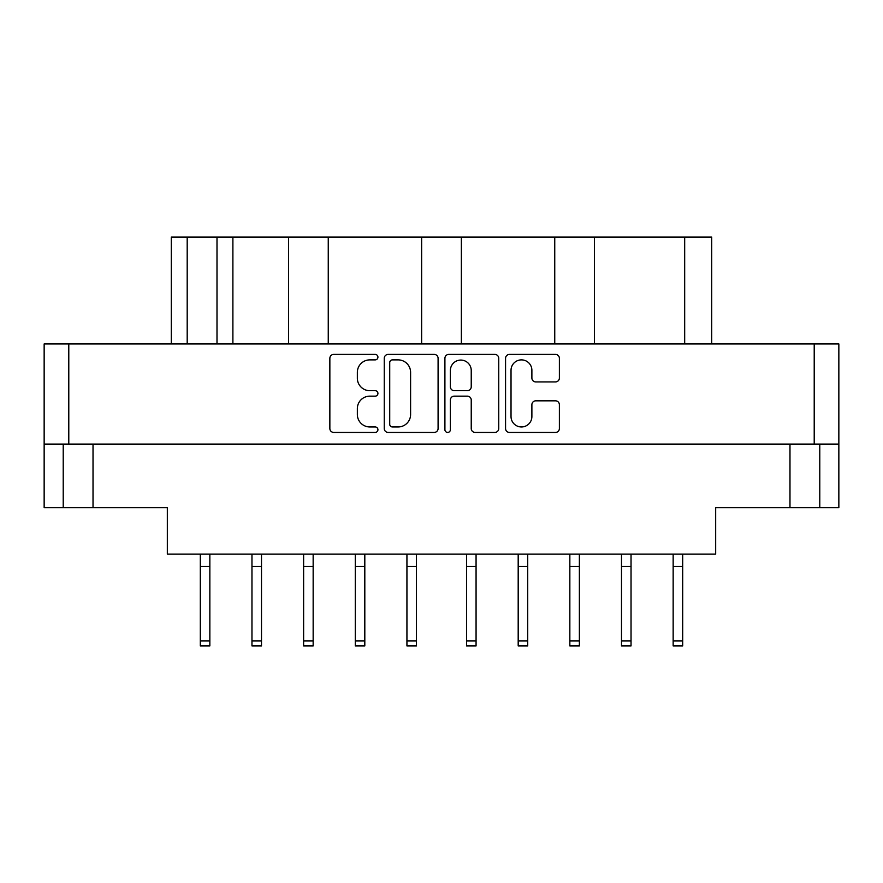 <?xml version="1.0" encoding="UTF-8"?>
<svg xmlns="http://www.w3.org/2000/svg" width="883" height="883" viewBox="0 0 883 883"><rect width="100%" height="100%" fill="white"/><g stroke="black" fill="none" stroke-linecap="round" stroke-linejoin="round"><path stroke-width="1.32" d="M511.025 416.533A10.43 10.43 0 0 0 521.456 426.964A10.43 10.43 0 0 0 531.886 416.533L531.886 404.734A3.896 3.896 0 0 1 535.793 400.827L555.484 400.827A3.896 3.896 0 0 1 559.38 404.734L559.38 428.52A3.896 3.896 0 0 1 555.484 432.427L509.458 432.427A3.896 3.896 0 0 1 505.562 428.52L505.562 358.321A3.896 3.896 0 0 1 509.458 354.414L555.484 354.414A3.896 3.896 0 0 1 559.38 358.321L559.38 378.012A3.896 3.896 0 0 1 555.484 381.92L535.793 381.92A3.896 3.896 0 0 1 531.886 378.012L531.886 370.308A10.43 10.43 0 0 0 521.456 359.878A10.43 10.43 0 0 0 511.025 370.308L511.025 416.533M447.648 432.427A2.726 2.726 0 0 0 450.374 429.69L450.374 400.054A3.896 3.896 0 0 1 454.27 396.147L467.339 396.147A3.896 3.896 0 0 1 471.235 400.054L471.235 428.52A3.896 3.896 0 0 0 475.142 432.427L494.833 432.427A3.896 3.896 0 0 0 498.74 428.52L498.74 358.321A3.896 3.896 0 0 0 494.833 354.414L448.818 354.414A3.896 3.896 0 0 0 444.911 358.321L444.911 429.69A2.726 2.726 0 0 0 447.648 432.427M438.089 428.52L438.089 358.321A3.896 3.896 0 0 0 434.182 354.414L388.167 354.414A3.896 3.896 0 0 0 384.26 358.321L384.26 428.52A3.896 3.896 0 0 0 388.167 432.427L434.182 432.427A3.896 3.896 0 0 0 438.089 428.52M838.85 444.083L44.15 444.083L44.15 343.951L838.85 343.951L838.85 507.659L789.976 507.659L789.976 444.083M369.834 359.878L375.198 359.878A2.726 2.726 0 0 0 377.924 357.151A2.726 2.726 0 0 0 375.198 354.414L333.752 354.414A3.896 3.896 0 0 0 329.856 358.321L329.856 428.52A3.896 3.896 0 0 0 333.752 432.427L375.198 432.427A2.726 2.726 0 0 0 377.924 429.69A2.726 2.726 0 0 0 375.198 426.964L369.834 426.964A12.483 12.483 0 0 1 357.35 414.48L357.35 408.63A12.483 12.483 0 0 1 369.834 396.147L375.198 396.147A2.726 2.726 0 0 0 377.924 393.421A2.726 2.726 0 0 0 375.198 390.694L369.834 390.694A12.483 12.483 0 0 1 357.35 378.211L357.35 372.361A12.483 12.483 0 0 1 369.834 359.878M554.745 343.951L554.745 237.063L461.368 237.063L461.368 343.951M288.52 343.951L288.52 237.063L232.891 237.063L232.891 343.951M421.632 343.951L421.632 237.063L328.255 237.063L328.255 343.951M44.15 444.083L44.15 507.659L63.223 507.659L63.223 444.083M93.024 444.083L93.024 507.659L167.328 507.659L167.328 554.149L715.672 554.149L715.672 507.659L789.976 507.659M819.777 444.083L819.777 507.659L819.777 444.083M93.024 507.659L63.223 507.659M171.302 343.951L171.302 237.063L232.891 237.063M684.678 343.951L684.678 237.063L594.48 237.063L594.48 343.951M684.678 237.063L711.698 237.063L711.698 343.951M328.255 237.063L288.52 237.063M461.368 237.063L421.632 237.063M594.48 237.063L554.745 237.063M392.449 359.878A2.726 2.726 0 0 0 389.723 362.604L389.723 424.237A2.726 2.726 0 0 0 392.449 426.964L398.112 426.964A12.483 12.483 0 0 0 410.595 414.48L410.595 372.361A12.483 12.483 0 0 0 398.112 359.878L392.449 359.878M471.235 370.507A10.43 10.43 0 0 0 460.805 360.076A10.43 10.43 0 0 0 450.374 370.507L450.374 386.787A3.896 3.896 0 0 0 454.27 390.694L467.339 390.694A3.896 3.896 0 0 0 471.235 386.787L471.235 370.507M682.691 554.149L682.691 645.937L673.155 645.937L673.155 554.149M682.691 566.467L673.155 566.467M416.467 554.149L416.467 645.937L406.931 645.937L406.931 554.149M416.467 566.467L406.931 566.467M313.156 554.149L313.156 645.937L303.62 645.937L303.62 554.149M313.156 566.467L303.62 566.467M364.811 554.149L364.811 645.937L355.275 645.937L355.275 554.149M364.811 566.467L355.275 566.467M261.5 554.149L261.5 645.937L251.964 645.937L251.964 554.149M261.5 566.467L251.964 566.467M209.845 554.149L209.845 645.937L200.309 645.937L200.309 554.149M209.845 566.467L200.309 566.467M631.036 554.149L631.036 645.937L621.5 645.937L621.5 554.149M631.036 566.467L621.5 566.467M527.725 554.149L527.725 645.937L518.189 645.937L518.189 554.149M527.725 566.467L518.189 566.467M579.38 554.149L579.38 645.937L569.844 645.937L569.844 554.149M579.38 566.467L569.844 566.467M476.069 554.149L476.069 645.937L466.533 645.937L466.533 554.149M476.069 566.467L466.533 566.467M68.786 343.951L68.786 444.083M814.214 444.083L814.214 343.951M187.196 237.063L187.196 343.951M216.997 343.951L216.997 237.063M682.691 640.97L673.155 640.97M416.467 640.97L406.931 640.97M313.156 640.97L303.62 640.97M364.811 640.97L355.275 640.97M261.5 640.97L251.964 640.97M209.845 640.97L200.309 640.97M631.036 640.97L621.5 640.97M527.725 640.97L518.189 640.97M579.38 640.97L569.844 640.97M476.069 640.97L466.533 640.97"/></g></svg>
